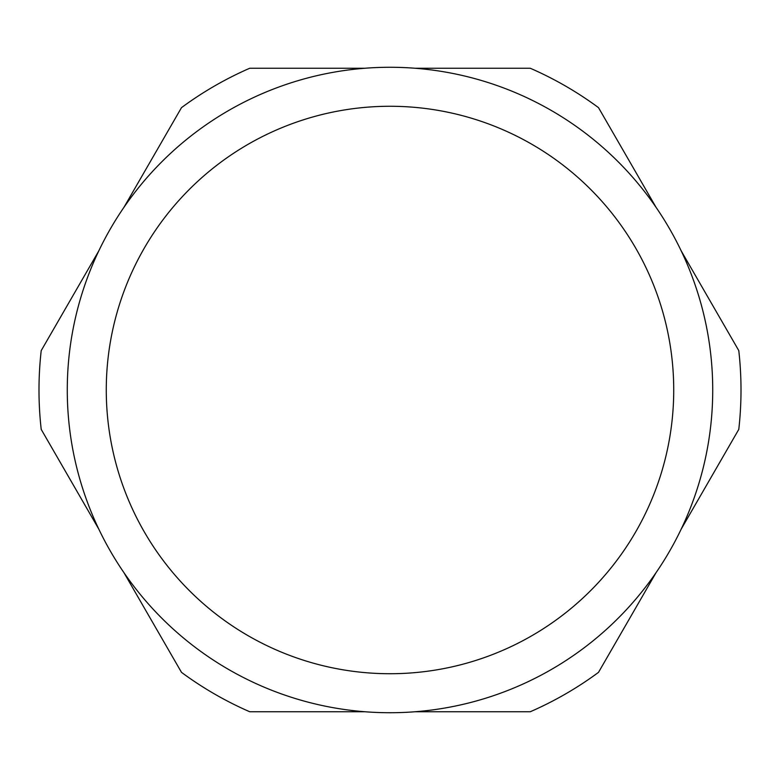 <?xml version="1.0" encoding="UTF-8"?>
<svg xmlns="http://www.w3.org/2000/svg" width="780" height="780" viewBox="0 0 780 780"><rect width="100%" height="100%" fill="white"/><g stroke="black" fill="none" stroke-linecap="round" stroke-linejoin="round"><path stroke-width="1.17" d="M364.933 68.25L249.727 68.25A351 351 0 0 0 181.496 107.64L123.893 207.412M98.826 250.838L41.213 350.61A351 351 0 0 0 41.213 429.39L98.826 529.162M123.893 572.588L181.496 672.36A351 351 0 0 0 249.727 711.75L364.933 711.75M415.067 711.75L530.273 711.75A351 351 0 0 0 598.504 672.36L656.107 572.588M681.174 529.162L738.787 429.39A351 351 0 0 0 738.787 350.61L681.174 250.838M656.107 207.412L598.504 107.64A351 351 0 0 0 530.273 68.25L415.067 68.25M235.277 673.218A322.725 322.725 0 0 1 106.782 235.277A322.725 322.725 0 0 1 544.723 106.782A322.725 322.725 0 0 1 673.218 544.723A322.725 322.725 0 0 1 235.277 673.218M526.022 141.005A283.725 283.725 0 0 1 638.995 526.022A283.725 283.725 0 0 1 253.978 638.995A283.725 283.725 0 0 1 141.005 253.978A283.725 283.725 0 0 1 526.022 141.005"/></g></svg>
